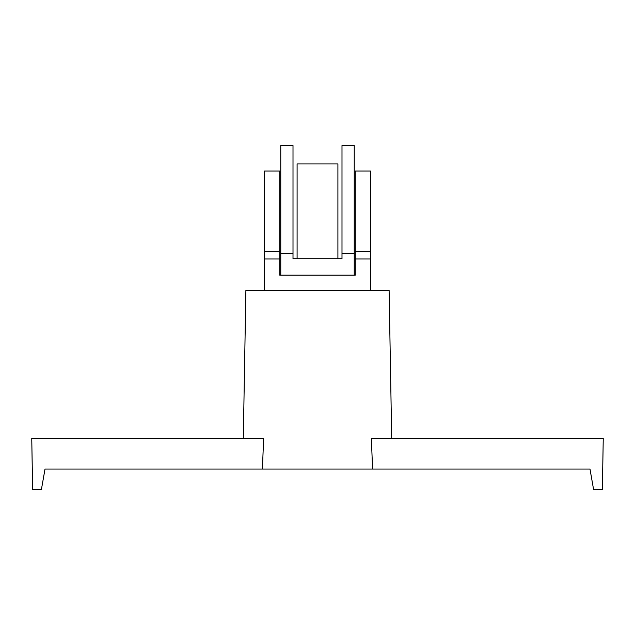 <?xml version="1.0" encoding="UTF-8"?>
<svg xmlns="http://www.w3.org/2000/svg" width="635" height="635" viewBox="0 0 635 635"><rect width="100%" height="100%" fill="white"/><g stroke="black" fill="none" stroke-linecap="round" stroke-linejoin="round"><path stroke-width="0.95" d="M263.636 438.436L262.406 469.051L45.014 469.051L41.418 489.458L32.639 489.458L31.75 438.436L263.636 438.436M372.586 469.051L589.986 469.051L593.582 489.458L602.361 489.458L603.25 438.436L371.356 438.436L372.586 469.051L262.406 469.051M391.7 438.436L389.112 290.457L245.888 290.457L243.3 438.436M264.43 251.365L264.43 171.053L279.741 171.053L279.741 251.365L264.43 251.365L264.43 258.953L279.741 258.953L279.741 275.145L355.259 275.145L355.259 251.365L370.57 251.365L370.57 258.953L355.259 258.953M370.57 251.365L370.57 171.053L355.259 171.053L355.259 251.365M370.57 290.457L370.57 258.953M279.741 251.365L279.741 258.953M264.43 290.457L264.43 258.953M280.757 275.145L280.757 145.542L293.005 145.542L293.005 258.818L341.995 258.818L341.995 145.542L354.243 145.542L354.243 253.714L341.995 253.714M354.243 275.145L354.243 253.714M297.093 258.818L297.093 163.909L337.907 163.909L337.907 258.818M280.757 253.714L293.005 253.714"/></g></svg>
